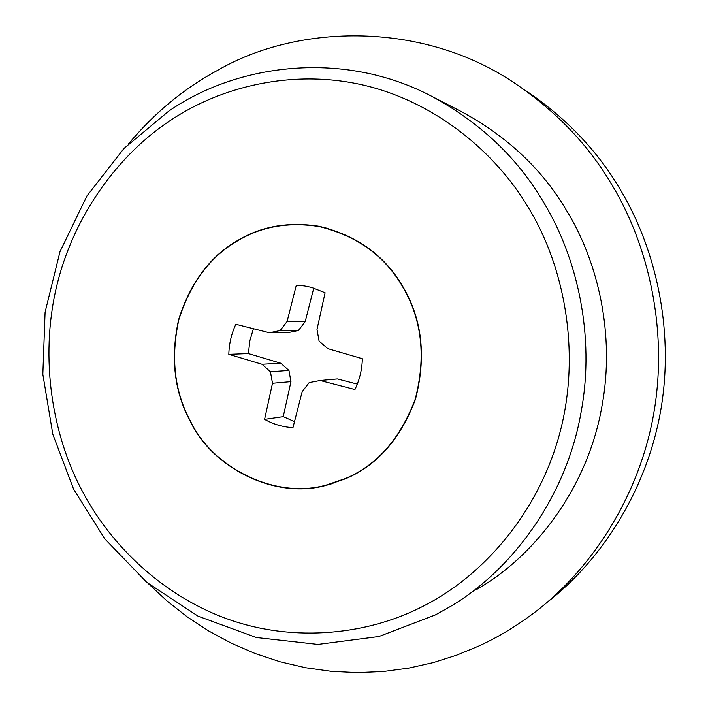 <?xml version="1.0" encoding="UTF-8"?>
<svg xmlns="http://www.w3.org/2000/svg" width="708" height="708" viewBox="0 0 708 708"><rect width="100%" height="100%" fill="white"/><g stroke="black" fill="none" stroke-linecap="round" stroke-linejoin="round"><path stroke-width="1.06" d="M403.587 287.864C385.603 256.146 357.513 235.631 319.29 226.312C288.776 221.551 261.81 226.135 238.41 240.056C210.214 256.048 190.266 282.625 178.584 319.795C170.274 358.159 174.292 392.232 190.638 422.012C211.949 466.926 274.801 500.609 327.291 485.024L345.61 478.732C377.231 465.351 400.516 438.871 415.454 399.285C426.287 357.425 422.331 320.29 403.587 287.864M345.513 478.493C377.063 465.129 400.294 438.703 415.207 399.197C426.012 357.425 422.065 320.361 403.356 288.006C385.409 256.331 357.354 235.852 319.184 226.569C288.749 221.825 261.863 226.401 238.525 240.286C210.382 256.243 190.47 282.775 178.805 319.866C170.513 358.159 174.522 392.161 190.841 421.888C212.099 466.687 274.793 500.299 327.167 484.785L345.513 478.493M476.847 589.348C534.283 556.709 587.976 487.839 602.048 405.64C615.137 334.866 598.101 262.137 566.931 211.143C542.797 169.911 507.848 136.856 462.094 111.988L431.791 96.332C344.734 50.392 238.596 62.747 168.725 111.165M148.671 583.941L166.982 600.942L186.939 616.65L208.417 630.801L231.259 643.174L255.252 653.564L280.164 661.803L305.723 667.759L331.645 671.37L357.637 672.6L383.409 671.485L408.693 668.113L433.243 662.6L456.819 655.112L479.245 645.846C497.45 637.474 515.088 626.943 532.168 614.261C589.835 571.683 638.811 498.069 653.67 413.968C668.485 329.848 648.245 244.154 611.146 183.531C588.047 144.671 556.258 111.466 515.778 83.916C424.18 21.151 298.572 23.373 217.772 70.251C184.425 88.137 154.671 112.669 128.529 143.866M547.142 602.313C602.065 559.975 647.776 488.538 661.139 408.012C674.45 327.441 654.767 245.915 619.252 187.877C596.809 150.167 565.904 117.909 526.54 91.111M270.438 371.744L272.491 383.285L264.588 419.375C273.456 424.34 282.917 427.101 292.962 427.632L302.166 391.674L309.184 382.603L320.131 380.515L354.92 389.55C359.567 379.895 362.045 369.62 362.354 358.726L327.751 348.628L319.078 341.097L316.989 329.45L325.096 292.758L311.476 287.386L304.334 285.917L296.298 285.253L287.121 321.423L280.164 330.548L269.403 332.742L235.835 324.273C231.436 333.742 229.091 343.761 228.817 354.336L261.978 364.266L270.438 371.744L288.952 370.452L290.953 381.647L272.491 383.285M253.411 328.707L249.818 340.911L248.419 353.584L228.817 354.336M248.419 353.584L280.713 363.204L261.978 364.266M313.768 288.05L305.192 321.662L298.422 330.503L287.944 332.636L269.403 332.742M298.422 330.503L280.164 330.548M305.192 321.662L287.121 321.423M303.449 285.793L296.298 285.253M357.292 384.108L337.318 378.948L320.131 380.515M290.953 381.647L283.244 416.649L264.588 419.375M283.244 416.649L294.501 421.614M280.713 363.204L288.952 370.452M435.376 614.907L447.606 608.11C508.795 573.374 566.196 499.6 581.241 411.313C595.233 335.3 576.985 257.128 543.664 202.435C517.849 158.203 480.555 122.838 431.791 96.332M425.375 605.048C482.352 575.781 537.956 513.911 559.568 433.995C581.18 354.115 564.745 267.642 529.097 208.807C495.503 151.353 433.924 101.315 363.062 85.022C292.156 68.738 220.383 86.827 170.442 120.422C119.192 154.034 73.632 214.639 56.516 286.855C39.471 359.071 52.578 435.216 81.978 490.458C109.793 544.018 161.813 595.64 228.383 619.323C294.935 642.944 369.549 634.784 425.375 605.048M327.291 485.024L332.999 483.422M325.928 227.79L319.184 226.569M168.539 111.289L123.953 148.476L86.889 196.019L60.012 251.614L45.091 312.201L42.834 374.275L52.826 434.305L73.605 489.157L104.722 538.788L146.698 582.303L198.098 616.19L256.358 637.519L317.963 644.439L378.922 636.519L435.323 614.942L447.606 608.11"/></g></svg>
